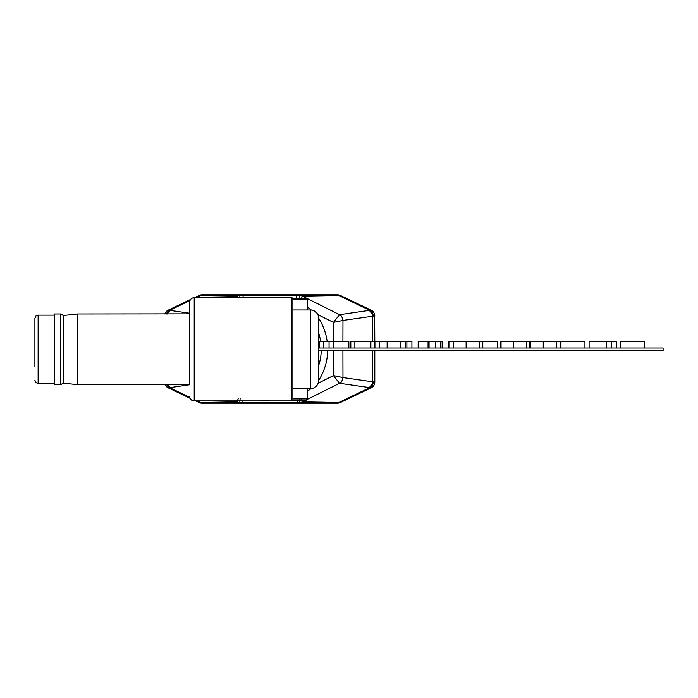 <?xml version="1.0" encoding="UTF-8"?>
<svg xmlns="http://www.w3.org/2000/svg" width="698" height="698" viewBox="0 0 698 698"><rect width="100%" height="100%" fill="white"/><g stroke="black" fill="none" stroke-linecap="round" stroke-linejoin="round"><path stroke-width="1.05" d="M318.689 333.208A51.6 51.6 0 0 1 320.679 341.584M168.209 310.165A6.448 6.448 0 0 0 164.859 313.978A6.448 6.448 0 0 1 168.209 310.165L190.667 299.442M194.253 297.723L199.471 295.463A6.448 6.387 -88.3 0 1 202.254 294.826L239.754 295.429L239.981 297.723M168.209 387.835L168.209 387.835A6.448 6.448 0 0 1 165.112 384.668A6.448 6.448 0 0 0 168.209 387.835M197.229 400.922L200.492 402.484L236.945 401.83A6.448 6.404 13.3 0 0 239.807 402.502L202.254 403.174A6.448 6.387 -91.7 0 1 199.471 402.537L195.606 400.922M190.109 398.296L168.331 387.896L169.64 387.687L189.795 397.354M374.8 350.614L374.8 382.015A6.448 6.448 0 0 1 371.127 387.835L340.319 402.545A6.448 6.448 0 0 1 337.544 403.174L201.792 403.174A6.448 6.448 0 0 1 199.017 402.545A6.448 6.448 0 0 0 201.792 403.174M371.127 387.835L339.525 383.298L307.347 399.352M372.462 341.584L372.462 316.255L374.669 315.924L374.8 341.584M373.29 316.089A6.448 6.343 -106.6 0 0 369.704 310.313L371.127 310.165L340.319 295.455L302.443 296.144L339.525 314.702L369.704 310.313L338.844 295.516A6.448 6.238 89.1 0 0 336.078 294.844L337.544 294.826A6.448 6.448 0 0 1 340.319 295.455A6.448 6.448 0 0 0 337.544 294.826M201.792 294.826A6.448 6.448 0 0 0 199.017 295.455A6.448 6.448 0 0 1 201.792 294.826L337.143 294.826A6.448 6.387 -90 0 1 339.917 295.463M233.839 297.723L236.892 296.144A6.448 6.238 -89.1 0 1 239.754 295.429L296.257 295.429L296.257 298.439M236.892 296.144L200.492 295.516L195.885 297.723M190.031 300.533L169.64 310.313L189.69 313.254M342.91 350.614L342.971 377.566A6.448 6.299 98.1 0 1 339.525 383.298L339.42 383.185A6.448 6.247 -58.3 0 0 342.91 377.548L333.461 375.594L339.42 383.185M305.637 400.207L302.443 401.856L338.844 402.484L369.704 387.687A6.448 6.343 106.6 0 0 373.29 381.911L374.8 382.015M297.296 400.207L297.296 402.572L239.754 402.572A6.448 6.238 -90.9 0 1 236.892 401.856M238.463 398.087L236.945 401.83L235.121 400.922M189.69 384.746L169.64 387.687A6.448 6.343 73.4 0 1 166.674 384.668M164.964 313.978A6.448 6.439 64.5 0 1 168.331 310.104L169.64 310.313A6.448 6.343 106.6 0 0 166.412 313.978M203.258 294.844A6.448 6.238 -89.1 0 0 200.492 295.516L199.471 295.463M199.419 295.463A6.448 6.387 90 0 1 202.193 294.826L337.09 294.826A6.448 6.387 88.3 0 1 339.865 295.463M199.471 402.537L200.492 402.484A6.448 6.238 -90.9 0 0 203.258 403.156M339.865 402.537A6.448 6.387 91.7 0 1 337.09 403.174L336.078 403.156A6.448 6.238 90.9 0 0 338.844 402.484L339.917 402.537A6.448 6.387 -90 0 1 337.143 403.174L202.193 403.174A6.448 6.387 90 0 1 199.419 402.537M342.971 377.566L373.29 381.911M339.917 402.537L340.319 402.545A6.448 6.448 0 0 1 337.544 403.174M302.443 401.856A6.448 6.238 90.9 0 1 299.582 402.572L299.529 402.502A6.448 6.404 -13.3 0 0 302.391 401.83L300.873 398.087M296.257 295.429L299.582 295.429A6.448 6.238 89.1 0 1 302.443 296.144M374.8 315.985A6.448 6.448 0 0 0 371.127 310.165A6.448 6.448 0 0 1 374.8 315.985M333.461 341.584L333.461 322.406L339.525 314.702A6.448 6.299 81.9 0 1 342.971 320.434L342.91 341.584M240.156 398.087L239.807 402.502M242.04 400.922L242.04 402.572M280.09 400.922L259.237 400.922M239.807 295.498A6.448 6.404 -13.3 0 0 236.945 296.17L237.573 297.723M299.18 398.087L299.529 402.502M243.079 295.429L243.079 297.723M310.968 388.638L307.399 391.342M257.239 297.723L282.097 297.723M336.078 294.844L299.582 295.429L299.302 298.439M301.475 298.439L302.391 296.17A6.448 6.404 -166.7 0 0 299.529 295.498M317.791 314.589L333.461 322.406L342.91 320.452A6.448 6.247 58.3 0 0 339.42 314.815M307.399 307.024L311.387 310.052M321.255 350.614A51.6 51.6 0 0 1 318.689 365.429A51.6 51.6 0 0 0 321.255 350.614M189.69 313.847L77.469 313.978L77.469 384.668L189.69 384.799L189.69 302.243A4.511 4.511 0 0 1 194.21 297.723L291.598 297.723A1.291 1.291 0 0 1 292.89 299.014L292.89 399.631A1.291 1.291 0 0 1 291.598 400.922L291.598 297.723A1.291 1.291 0 0 1 292.89 299.014M292.75 298.439L306.152 298.439L307.399 299.616L307.399 309.982M307.399 388.664L307.399 399.02L306.152 400.207L292.75 400.207M189.69 384.799L189.69 302.243M189.69 396.403A4.511 4.511 0 0 0 194.21 400.922L291.598 400.922A1.291 1.291 0 0 0 292.89 399.631M310.305 388.664L310.305 309.982L292.89 309.982L292.89 388.664L310.305 388.664A8.385 8.385 0 0 0 318.689 380.279L318.689 318.367L318.689 380.279M310.305 309.982A8.385 8.385 0 0 1 318.689 318.367M246.446 297.723L212.07 297.723M34.9 366.738L34.9 318.367L35.86 316.063L38.128 315.138L38.128 383.507L54.252 383.507M34.9 344.166L34.9 354.479M54.636 313.978L54.252 384.275L60.7 384.668L60.7 313.978L54.636 313.978L54.636 384.668M60.7 313.978L63.282 315.522L63.282 383.115L77.469 384.668M318.689 350.614L663.1 350.614L663.1 348.032L318.689 348.032M348.86 348.032L348.86 341.584L319.675 341.584L319.675 348.032M379.607 348.032L379.607 341.584L370.874 341.584L370.874 348.032M411.916 348.032L411.916 341.584L406.89 341.584L406.89 348.032M406.89 341.584L405.145 341.584L405.145 348.032M428.345 341.584L418.172 341.584L418.172 348.032M440.578 348.032L440.578 341.584L442.139 341.584L442.139 348.032M497.386 348.032L497.386 341.584L448.919 341.584L448.919 348.032M500.51 348.032L500.51 341.584L529.695 341.584L529.695 348.032M530.087 348.032L530.087 341.584L560.573 341.584L560.573 348.032M329.055 341.584L329.055 348.032M323.846 341.584L323.846 348.032M333.321 341.584L333.321 348.032M370.874 341.584L354.863 341.584L354.863 348.032M354.863 341.584L350.815 341.584L350.815 348.032M405.145 341.584L379.267 341.584M400.12 341.584L400.12 348.032M374.913 341.584L374.913 348.032M440.578 341.584L435.369 341.584L435.369 348.032M435.369 341.584L428.075 341.584L428.075 348.032M429.052 341.584L429.052 348.032M435.264 341.584L435.264 348.032M479.142 341.584L479.142 348.032M453.604 341.584L453.604 348.032M466.124 341.584L466.124 348.032M482.789 341.584L482.789 348.032M526.562 341.584L526.562 348.032M501.033 341.584L501.033 348.032M513.545 341.584L513.545 348.032M556.271 341.584L556.271 348.032M530.733 341.584L530.733 348.032M543.253 341.584L543.253 348.032M560.965 348.032L560.965 341.584L584.933 341.584L584.933 348.032M616.727 348.032L616.727 341.584L589.103 341.584L589.103 348.032M611.509 341.584L611.509 348.032M606.3 341.584L606.3 348.032M620.374 348.032L620.374 341.584L644.341 341.584L644.341 348.032M318.689 318.227A58.047 58.047 0 0 1 327.196 341.584M327.702 350.614A58.047 58.047 0 0 1 318.689 380.419M318.148 383.228L333.461 375.594L333.461 350.614M368.919 310.479A6.448 6.299 -98 0 1 372.462 316.255L342.971 320.434M368.919 387.521A6.448 6.299 98 0 0 372.462 381.745L372.462 350.614M336.078 403.156L297.296 402.572M165.208 384.668A6.448 6.439 115.5 0 0 168.331 387.896M167.581 384.668A6.448 6.299 82 0 0 170.417 387.521M374.669 382.076A6.448 6.439 64.5 0 1 371.004 387.896M374.669 315.924A6.448 6.439 -64.5 0 0 371.004 310.104M170.417 310.479A6.448 6.299 98 0 0 167.302 313.978M194.21 297.723L194.21 400.922M292.89 398.916L307.399 398.916M307.399 299.721L292.89 299.721M387.146 341.584L387.146 348.032M269.672 400.922L261.131 400.207M38.128 315.138L54.252 315.138M38.128 383.507L35.86 382.583L34.9 380.279M63.282 315.522L77.469 313.978M63.282 383.115L60.7 384.668"/></g></svg>
